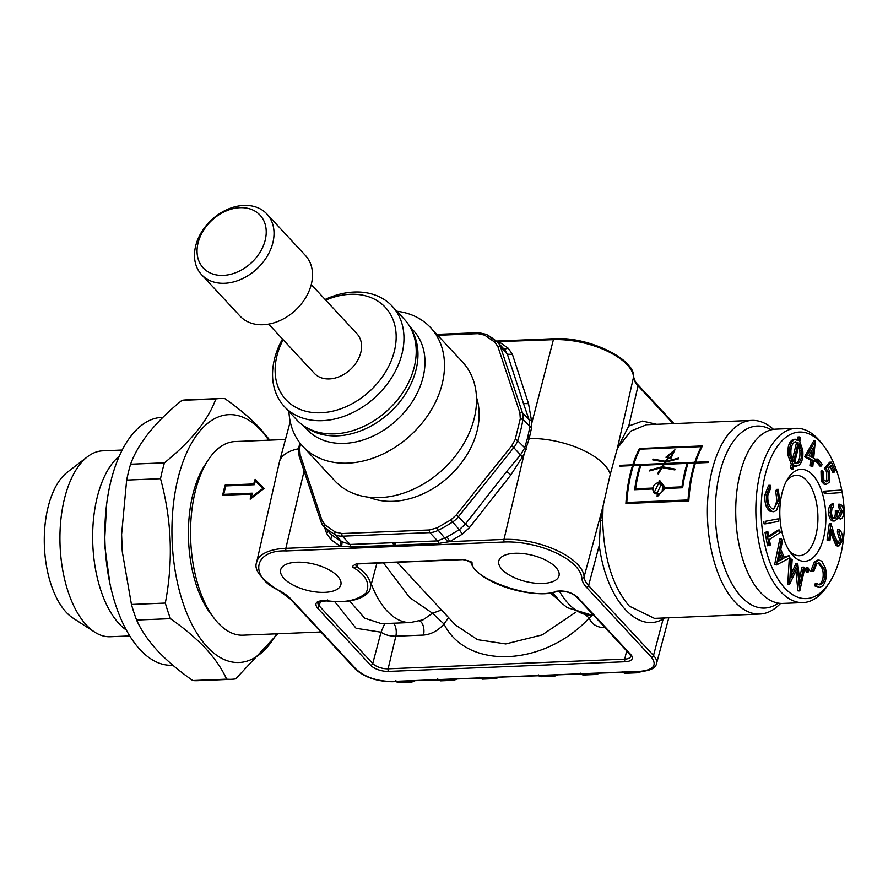 <?xml version="1.0" encoding="UTF-8"?>
<svg xmlns="http://www.w3.org/2000/svg" width="888" height="888" viewBox="0 0 888 888"><rect width="100%" height="100%" fill="white"/><g stroke="black" fill="none" stroke-linecap="round" stroke-linejoin="round"><path stroke-width="1.33" d="M285.437 439.493L235.076 441.547A96.903 48.363 87.7 0 0 207.959 460.361A96.903 48.363 87.7 0 0 195.305 491.275A96.903 48.363 87.7 0 0 214.43 618.659A96.903 48.363 87.7 0 0 242.99 635.186L320.912 632.001M225.164 485.114L253.691 483.949A96.903 48.363 -92.3 0 1 255.111 479.32L264.102 488.456L250.194 499.2A96.903 48.363 -92.3 0 1 251.171 494.094L222.644 495.271A96.903 48.363 -92.3 0 1 225.164 485.114L225.885 485.891M256.632 562.337A56.144 24.52 13.9 0 1 285.836 548.329A1.943 0.966 87.7 0 0 286.302 550.937C253.513 549.461 248.529 577.1 279.187 590.498A1.943 0.888 118.3 0 1 278.688 590.509C260.95 579.065 253.602 569.674 256.632 562.337L279.409 461.982A58.142 25.397 13.9 0 1 279.509 461.571A58.142 25.397 13.9 0 1 298.679 448.74M823.587 472.882L823.831 479.786L826.251 481.829L828.36 480.108L828.36 471.806L825.973 468.553L831.335 462.149L835.164 470.518L834.298 472.083L831.146 465.201L828.215 468.753L829.425 470.707L829.226 482.151L826.406 484.437L822.932 481.207L822.677 470.895L823.587 472.882M779.731 554.578L781.584 558.707L778.587 560.295M812.442 571.04L816.105 561.682L819.136 560.117L821.811 561.194L825.44 568.031C827.072 575.879 826.129 581.84 822.588 585.914L819.646 587.39L816.383 585.825L816.893 583.571L819.591 584.837L821.966 583.649C824.819 580.241 825.563 575.346 824.197 568.975L819.036 562.703L816.616 563.936L813.697 571.561L810.766 571.106L814.429 561.749L816.105 561.682M662.792 490.842L662.237 490.243L664.413 488.034L664.968 488.633M666.155 462.004L665.489 461.294L667.965 457.875L665.878 457.231L674.924 449.783L670.751 458.73L668.664 458.086L666.4 461.227L667.032 461.915M665.489 461.294L653.313 459.151L652.691 459.862L664.934 462.093L663.935 463.547L633.61 464.79A96.903 48.363 87.7 0 1 639.993 449.161L701.243 446.653A96.903 48.363 -92.3 0 0 694.86 462.282L664.823 463.514L665.834 462.038L678.654 458.796L678.543 458.119L666.4 461.227M829.925 540.748L828.737 539.971L830.968 523.587L834.787 536.141L838.006 543.134L839.582 539.649L837.351 532.079L839.027 532.012L839.338 529.703C841.824 531.79 842.845 535.375 842.401 540.47L839.016 545.909L837.717 545.498L833.921 537.784L831.434 529.614L829.925 540.748L827.05 540.037L828.737 539.971M657.142 493.162L654.4 492.019L658.463 483.594L661.116 484.648L657.142 493.162M664.546 617.959L663.147 619.025L653.501 655.488L588.6 585.592L599.256 545.321C605.982 598.667 636.863 634.287 663.147 619.025L663.125 618.015M628.771 426.04L617.304 448.562L633.544 377.056A40.759 17.804 -166.1 0 0 638.039 385.836L628.771 426.04L642.49 421.079L656.709 424.309M780.596 603.385A96.903 48.363 -92.3 0 1 759.817 614.063A96.903 48.363 -92.3 0 1 707.525 519.214A96.903 48.363 -92.3 0 1 751.892 420.413L646.564 424.719L630.735 431.124L617.404 448.251M575.679 612.243L542.18 634.898L505.772 643.933L477.533 639.682L455.489 625.03L397.236 562.293M557.975 599.489L550.172 592.862M448.551 617.56L444.011 624.042C438.017 630.724 431.191 634.398 423.509 635.075L395.826 636.208A9.69 4.84 87.7 0 0 393.539 623.221M592.385 615.084L589.099 618.104C543.922 666.866 466.822 670.018 444.011 624.042L432.5 613.22L441.525 609.989M800.632 438.05L799.777 441.614L802.741 449.95C803.474 458.141 801.897 463.436 798.035 465.834L794.072 465.19L793.139 469.064L792.041 467.965L792.984 464.08L789.754 455.533C789.021 447.286 790.598 441.947 794.483 439.549L795.815 439.238L798.745 440.415L799.555 436.952L800.632 438.05M778.132 518.87L778.332 521.411L765.722 523.809L765.534 521.267L778.132 518.87L765.534 521.267M649.972 470.795L649.45 470.218L649.616 470.951L661.227 467.699L657.653 473.693L658.385 473.937L662.148 467.621L674.847 469.93L675.402 469.164L662.67 466.788L663.392 467.554M701.764 447.208L701.243 446.653M662.615 484.215L663.602 486.413A5.939 4.44 -42.9 0 0 663.014 486.224M655.222 492.896A5.939 4.44 -42.9 0 0 655.355 493.839M554.634 676.19L541.147 676.734L538.295 674.836L538.672 675.513L580.33 674.048L583.094 675.024M552.147 674.969L554.656 676.179M636.052 671.539L638.528 672.749L625.041 673.304L622.199 671.406L622.577 672.083L640.692 671.583A1.943 0.966 -92.3 0 1 640.193 671.339C653.59 669.941 657.331 665.234 651.415 657.22A1.943 1.454 -42.9 0 0 653.501 655.488A29.015 12.676 13.9 0 1 656.521 663.591L668.808 617.782M398.546 682.561L395.671 680.663L396.048 681.351L437.706 679.886M456.665 679.109L453.979 680.308L440.47 680.852L437.618 678.954L437.995 679.631L479.653 678.166L482.417 679.142L495.904 678.587L493.417 677.366L538.383 675.768M482.417 679.131L479.564 677.233L479.942 677.921L493.417 677.366M583.127 675.013L580.241 673.115L580.619 673.803L622.288 672.338L625.041 673.304M594.094 673.248L596.581 674.469L599.289 673.27M841.769 492.574L826.029 493.628L825.463 491.142L841.202 490.065L841.769 492.574M841.202 490.065L823.787 491.208L824.353 493.695L826.029 493.628M812.453 457.609L808.779 455.611L813.552 447.374L812.453 457.609M223.676 494.361L252.203 493.195L251.382 497.247L262.793 488.511L255.4 480.996L254.29 484.726L225.763 485.903L223.676 494.361L224.442 495.193M136.585 620.046L170.452 618.659C184.349 628.404 196.126 638.383 205.805 648.617C215.162 658.896 222.1 669.075 226.629 679.165L192.763 680.552C178.865 670.84 167.077 660.85 157.409 650.593C148.041 640.359 141.103 630.18 136.585 620.046A140.504 70.13 -92.3 0 1 131.446 604.462L122.311 551.814L121.601 534.498L126.651 480.086A140.504 70.13 -92.3 0 1 130.58 464.213C138.117 443.334 155.245 422.044 181.962 400.333L215.828 398.945A140.504 70.13 -92.3 0 1 220.024 398.523A140.504 70.13 -92.3 0 1 224.897 398.656C238.794 408.369 250.583 418.348 260.251 428.615L269.808 440.126M268.653 440.171A124.031 61.905 87.7 0 0 180.12 470.562A124.031 61.905 87.7 0 0 207.193 646.886A124.031 61.905 87.7 0 0 276.568 633.821M277.789 633.766L235.697 678.876A140.504 70.13 -92.3 0 1 231.502 679.298A140.504 70.13 -92.3 0 1 226.629 679.165M215.828 398.945C208.303 419.869 191.175 441.158 164.447 462.826L130.58 464.213M126.651 480.086L160.517 478.699A140.504 70.13 -92.3 0 1 164.447 462.826M160.517 478.699C171.728 519.758 173.327 561.216 165.312 603.074L131.446 604.462M170.452 618.659A140.504 70.13 -92.3 0 1 165.312 603.074M651.415 657.22L586.513 587.323A1.943 1.454 137.1 0 0 588.6 585.592A40.759 17.804 13.9 0 1 584.115 576.812L603.13 505.816L600.521 520.79L599.256 545.321M603.03 506.293L602.675 520.757C603.84 558.297 612.731 586.768 629.359 606.171L654.456 618.37L759.817 614.063M447.097 536.94L459.307 529.692L462.315 534.176L469.574 527.505L465.345 524.12L506.693 471.45L510.922 474.836L524.064 454.345L503.973 539.416A56.144 24.52 13.9 0 1 584.115 576.812A1.943 1.732 176.4 0 1 581.807 578.121A54.212 23.676 -166.1 0 0 504.44 542.013A1.943 0.966 -92.3 0 1 503.973 539.416L449.739 541.636L447.097 536.94L437.573 540.892L429.881 532.611L342.413 536.186A19.381 14.508 137.1 0 1 335.02 534.521A126.94 95.005 137.1 0 1 324.708 527.405L331.679 534.909L340.67 541.292L340.082 546.12L285.836 548.329L304.096 471.029M829.559 582.406L827.45 585.658A87.213 43.534 -92.3 0 1 803.041 602.597A87.213 43.534 -92.3 0 1 755.988 517.227A87.213 43.534 -92.3 0 1 795.914 428.316A87.213 43.534 -92.3 0 1 821.622 443.201L823.986 446.276A83.339 41.592 -92.3 0 1 840.448 555.821A83.339 41.592 -92.3 0 1 829.559 582.406A83.339 41.592 -92.3 0 1 774.081 572.005A83.339 41.592 -92.3 0 1 769.552 461.172A83.339 41.592 -92.3 0 1 823.986 446.276M349.672 600.965L364.624 618.17L381.551 623.709L410.556 622.521L423.099 619.813L432.5 613.22L409.657 597.569L383.416 562.859M414.718 680.819L411.988 682.017L409.523 680.796M797.069 440.481L797.879 437.018L799.555 436.952M632.522 465.623L619.935 466.133L620.19 465.334L632.767 464.824A96.903 48.363 -92.3 0 1 639.515 448.507L702.441 445.931A96.903 48.363 87.7 0 0 695.693 462.248L708.28 461.738L708.025 462.537L695.437 463.048A96.903 48.363 87.7 0 0 688.811 500.921L625.896 503.496A96.903 48.363 -92.3 0 1 632.522 465.623L633.144 466.289M462.315 534.176L449.739 541.636L438.594 543.423L395.926 545.165L393.839 542.679L393.784 545.254L351.126 546.997L340.082 546.12L330.813 539.549L331.679 534.909L323.654 526.418A19.381 14.508 137.1 0 1 321.234 522.288A1.943 1.221 -18.4 0 1 321.056 521.989A1.943 1.221 -18.4 0 1 322.022 520.435L300.089 454.534L299.656 448.462L300.499 443.678M394.916 542.635L395.926 545.165L393.784 545.254L392.762 542.723L437.573 540.892A3.852 1.92 -92.3 0 1 438.594 543.423M840.714 519.003L837.939 515.972L837.007 519.091L834.831 520.967C832.234 520.646 830.702 517.882 830.247 512.676C830.136 507.947 831.224 505.039 833.521 503.94L833.654 506.438L831.967 508.491L831.49 512.587C831.756 516.228 832.8 518.181 834.598 518.459C836.496 517.515 837.284 514.94 836.962 510.733L838.128 510.611L840.581 516.35L842.357 511.466L840.07 506.793L839.926 504.184C841.99 504.906 843.223 507.292 843.6 511.355C843.722 515.651 842.756 518.192 840.714 519.003L837.384 518.237M776.545 564.935L781.484 538.949L782.439 541.047L780.763 549.517L784.559 557.93L788.977 555.588L789.954 557.775L776.545 564.935L774.647 564.524L776.323 564.457M268.642 324.109L314.33 373.315A29.071 21.756 -42.9 0 0 350.438 369.475A29.071 21.756 -42.9 0 0 356.943 333.755L311.255 284.549M769.241 545.72L766.699 532.356L767.854 531.59L768.886 537.029L779.664 530.003L780.141 532.489L769.363 539.504L770.395 544.966L767.565 545.787L765.023 532.423L766.699 532.356M528.527 403.685L523.498 403.552L507.392 354.257L512.42 354.379L528.527 403.685L531.49 420.612L529.148 419.969L529.825 426.939L527.672 437.495L529.215 438.517L524.064 454.345M396.869 311.244A87.213 65.268 137.1 0 1 430.591 327.639L462.615 362.126A87.213 65.268 137.1 0 1 462.759 445.365A87.213 65.268 137.1 0 1 379.864 497.624A87.213 65.268 137.1 0 1 334.798 480.808L302.775 446.32A87.213 65.268 137.1 0 1 288.933 411.466M763.858 521.334L764.046 523.876L765.722 523.809M325.73 300.144A67.832 50.76 137.1 0 1 350.294 294.305A67.832 50.76 137.1 0 1 392.774 356.588A67.832 50.76 137.1 0 1 310.478 412.21A67.832 50.76 137.1 0 1 283.128 339.704M471.029 562.06L472.039 562.814C471.162 579.02 536.396 601.209 555.91 591.33C564.058 590.165 571.184 592.041 577.289 596.98A1.943 1.454 137.1 0 1 576.29 596.603C570.784 592.218 564.302 590.52 556.854 591.508L555.91 591.33M556.854 591.508C531.035 599.944 477.023 582.062 471.017 562.781L470.485 562.271C466.311 560.106 463.503 559.229 462.06 559.651L461.56 559.407C468.653 560.661 472.15 561.804 472.039 562.814M577.289 596.98L630.835 654.634A13.62 5.95 13.9 0 1 625.185 661.749L388.589 671.417A13.62 5.95 13.9 0 1 370.651 665.279L317.105 607.614C313.941 602.564 317.183 600.255 326.828 600.699C344.056 603.141 357.098 600.599 365.967 593.062C370.507 584.038 366.367 575.568 353.546 567.665C351.626 566.744 352.825 565.412 357.143 563.669L355.444 564.291M355.4 564.568L356.909 566.733L353.546 567.665M649.45 470.218L661.771 466.855L663.392 464.357L640.803 465.279A96.903 48.363 87.7 0 0 635.608 488.755L652.68 488.056L653.402 488.833M652.68 488.056C654.19 483.893 656.776 482.217 660.45 483.005L663.602 486.413M351.126 546.997L350.105 544.466L340.67 541.292M207.959 460.361L204.795 465.245A91.087 45.466 87.7 0 0 192.896 494.305A91.087 45.466 87.7 0 0 210.878 614.041L214.43 618.659M653.313 459.151L654.767 460.728M838.883 543.412L838.006 543.134C839.626 543.811 840.714 542.624 841.258 539.571L839.027 532.012M841.258 539.571L839.582 539.649M325.108 299.467A73.648 55.112 137.1 0 1 354.179 292.052A73.648 55.112 137.1 0 1 392.23 306.249A73.648 55.112 137.1 0 1 375.757 396.747A73.648 55.112 137.1 0 1 284.293 406.471A73.648 55.112 137.1 0 1 282.495 339.038M827.05 540.037L829.292 523.654L830.968 523.587M765.023 532.423L767.854 531.59M632.767 464.824L633.477 465.578M620.19 465.334L620.89 466.1M254.323 484.626L253.691 483.949M494.816 342.158L484.648 335.153A1.943 1.254 -60.3 0 1 486.491 334.41L498.057 342.679A19.381 14.508 137.1 0 1 500.477 346.808L507.392 354.257L505.006 350.172L498.057 342.679A19.381 14.508 137.1 0 0 497.003 341.691A1.943 1.276 129.5 0 0 496.925 341.614A1.943 1.276 129.5 0 0 494.816 342.158L497.935 346.775L519.869 412.676L522.41 412.709A19.381 14.508 137.1 0 1 522.888 419.458L520.301 418.748L515.129 439.649L511.655 445.887L456.321 514.951L450.827 519.913L436.952 527.894L429.426 529.97L341.958 533.544L335.309 532.056A1.943 1.254 119.7 0 0 335.02 534.521L342.102 542.146L341.669 546.364M368.931 497.247A77.522 58.02 -42.9 0 0 449.45 476.123A77.522 58.02 -42.9 0 0 476.479 397.38M810.766 571.106L813.697 571.561M664.413 488.034L662.814 486.014L665.112 488.489M837.34 545.965L836.03 545.576L837.717 545.498M813.441 460.65L812.831 466.355L811.588 465.678L812.198 459.962L806.237 456.71L815.295 441.036L813.697 458.297L815.206 459.118L814.962 461.471L813.441 460.65M806.237 456.71L804.55 456.787L810.522 460.028L809.9 465.745L812.831 466.355M832.922 518.537C834.798 517.848 835.586 515.273 835.286 510.8L836.962 510.733M661.227 467.699L661.749 468.254M834.831 520.967L833.155 521.045C830.569 520.801 829.037 518.037 828.571 512.742C828.371 508.147 829.459 505.228 831.845 504.007L833.521 503.94M770.296 485.281L770.873 487.601L767.854 495.304C767.487 501.986 768.919 506.46 772.172 508.713L773.748 509.102L778.565 500.555L777.355 490.886L778.288 489.321L779.731 501.298L776.556 510.378L773.814 511.743L771.805 511.255C767.831 508.413 766.111 502.897 766.622 494.716L770.296 485.281L768.62 485.348L764.945 494.783C764.435 503.052 766.166 508.569 770.129 511.322L771.805 511.255M790.931 558.885L789.254 558.952L787.767 584.271L789.643 584.326L790.931 558.885L792.14 559.673L791.019 577.744L797.713 563.281L800.088 583.76L803.629 567.121L801.953 567.188L799.544 578.488M772.804 508.968L774.647 507.57L776.889 500.621L778.565 500.555M662.814 486.014L662.237 490.243M694.86 462.282L695.559 463.048M664.823 463.514L665.523 464.269M639.959 465.312L633.355 465.59A96.903 48.363 87.7 0 0 626.795 502.453L688.034 499.955A96.903 48.363 -92.3 0 1 694.605 463.081L688 463.358A96.903 48.363 87.7 0 0 682.672 487.756L665.112 488.478L657.386 496.559L656.865 495.893L658.974 493.628L657.031 494.117L653.812 492.807L652.558 488.988L634.631 489.721A96.903 48.363 -92.3 0 1 639.959 465.312L640.581 465.989M836.03 545.576L830.913 533.466M243.889 205.428A44.578 33.356 137.1 0 1 266.922 214.019A44.578 33.356 137.1 0 1 256.954 268.798A44.578 33.356 137.1 0 1 201.587 274.681A44.578 33.356 137.1 0 1 201.521 232.134A44.578 33.356 137.1 0 1 243.889 205.428M266.922 214.019L305.405 255.467A44.578 33.356 137.1 0 1 305.483 298.013A44.578 33.356 137.1 0 1 263.103 324.719A44.578 33.356 137.1 0 1 240.071 316.128L201.587 274.681M357.686 563.913L356.909 566.733A52.27 22.833 13.9 0 1 370.263 588.023L376.901 563.258M830.047 466.533L832.622 472.161L834.298 472.083M822.055 464.202L821.533 465.978L817.36 460.85L815.684 460.916L816.194 459.14L817.87 459.063L822.055 464.202M815.684 460.916L819.857 466.045L821.533 465.978M251.382 497.247L251.915 497.813M776.889 500.621L775.679 490.953L777.355 490.886M794.971 441.947L796.481 442.801L792.351 459.84M807.037 569.985L807.947 567.676L809.157 569.652L808.247 571.961L807.037 569.985L805.361 570.052L806.271 567.743L807.947 567.676M782.062 492.94A46.032 22.977 -92.3 0 1 788.078 478.266A46.032 22.977 -92.3 0 1 818.714 484.004A46.032 22.977 -92.3 0 1 821.222 545.221A46.032 22.977 -92.3 0 1 791.153 553.457A46.032 22.977 -92.3 0 1 782.062 492.94M837.351 532.079L837.662 529.77L839.338 529.703M838.905 516.416L840.681 511.532L838.394 506.859L838.25 504.262L839.926 504.184M835.286 510.8L838.128 510.611M825.385 481.64L826.673 480.175L826.684 471.872L824.297 468.631L829.658 462.215L831.335 462.149M826.406 484.437L824.375 484.493L821.256 481.274L821 470.962L822.677 470.895M804.55 456.787L813.608 441.103L815.295 441.036M796.68 466.145L793.861 466.056M793.139 469.064L791.463 469.142L790.364 468.031L791.308 464.158L788.078 455.6C787.312 447.352 788.877 442.024 792.806 439.616L794.138 439.316M773.814 511.743L770.129 511.322M775.679 490.953L776.612 489.388L778.288 489.321M768.719 536.119L777.988 530.069L779.664 530.003M774.647 564.524L779.808 539.016L781.484 538.949M784.259 557.276L788.977 555.588M803.629 567.121L804.817 567.898L799.811 590.931L797.935 590.875L795.892 570.729M791.275 573.626L796.025 563.347L797.713 563.281M808.247 571.961L806.57 572.027L805.361 570.052M819.646 587.39L814.707 585.891L815.217 583.638L816.893 583.571M818.736 584.726L820.29 583.716C823.165 580.397 823.909 575.502 822.521 569.042L818.203 562.87M814.429 561.749L817.593 560.184M780.263 551.959L778.399 561.216L783.272 558.641L780.263 551.959M788.078 455.6L789.754 455.533M791.308 464.158L792.984 464.08M635.608 488.755L636.43 489.643M384.715 623.576L381.03 632.201C384.748 634.842 389.688 636.174 395.826 636.208L388.123 668.808A1.943 0.966 87.7 0 0 388.589 671.417M119.247 456.166A93.029 46.431 87.7 0 0 92.641 536.574A93.029 46.431 87.7 0 0 119.092 623.687A93.029 46.431 87.7 0 0 126.362 630.08M824.297 468.631L825.973 468.553M826.684 471.872L828.36 471.806M639.515 448.507L640.115 449.161M672.882 452.17L667.365 456.787L670.351 457.709L672.882 452.17L673.426 452.758M670.351 457.709L670.928 458.319M638.528 672.749L641.247 671.55M796.481 442.801L798.157 442.735L793.528 461.816L791.042 455.011C790.42 448.362 791.663 444.022 794.793 442.013L795.826 441.78M787.767 584.271L789.443 584.204M826.673 480.175L828.36 480.108M789.365 550.904A40.215 20.069 87.7 0 0 799.444 555.699A40.215 20.069 87.7 0 0 817.593 525.219A40.215 20.069 87.7 0 0 806.493 480.408A40.215 20.069 87.7 0 0 796.159 475.346A40.215 20.069 87.7 0 0 786.502 480.952M809.9 465.745L811.588 465.678M656.865 495.893L657.431 496.514M658.974 493.628L659.551 494.239M522.499 456.954L520.512 454.878L524.575 448.163L527.672 437.495M811.51 450.915L810.877 456.743M633.61 464.79L634.321 465.545M751.892 420.413A96.903 48.363 -92.3 0 1 773.481 429.359M778.321 603.119A91.087 45.466 -92.3 0 1 715.462 518.892A91.087 45.466 -92.3 0 1 771.228 429.803M796.625 463.636L797.657 463.414L794.627 462.926L799.222 443.933L801.464 450.482C802.108 457.165 800.843 461.471 797.657 463.414L795.815 463.536M801.464 450.482L799.788 450.56C800.41 457.231 799.133 461.538 795.981 463.481M838.394 506.859L840.07 506.793M842.357 511.466L840.681 511.532M122.167 450.038L102.675 450.838A93.029 46.431 87.7 0 0 87.457 456.765A93.029 46.431 87.7 0 0 59.929 536.896A93.029 46.431 87.7 0 0 86.369 625.019A93.029 46.431 87.7 0 0 94.628 632.078A93.029 46.431 87.7 0 0 110.267 636.74L129.77 635.941M411.444 329.648A72.672 54.39 137.1 0 1 390.132 412.232A72.672 54.39 137.1 0 1 306.194 427.372M799.811 590.931L797.269 567.721L789.643 584.326M337.618 576.19A31.013 13.542 13.9 0 1 340.87 584.737A31.013 13.542 13.9 0 1 307.514 590.431A31.013 13.542 13.9 0 1 280.663 569.841A31.013 13.542 13.9 0 1 305.161 562.537A31.013 13.542 13.9 0 1 337.618 576.19M251.859 494.827L251.171 494.094M603.13 505.816L610.245 474.303L617.304 448.562M453.946 680.308L451.47 679.087M653.435 489.932L652.558 488.988M391.852 681.496A1.943 0.966 87.7 0 0 392.352 681.74C376.634 681.496 364.247 677.222 355.189 668.919A1.943 1.454 -42.9 0 0 356.188 669.286C365.035 677.178 376.923 681.251 391.852 681.496L640.193 671.339M660.45 483.005L658.907 481.052L659.618 480.386L665.245 487.545L681.962 486.857L682.683 487.645M665.245 487.545L666.078 488.433M531.49 420.612L531.512 427.949L529.215 438.517A58.142 25.397 -166.1 0 1 610.245 474.303M658.907 481.052L662.182 484.571M681.962 486.857A96.903 48.363 -92.3 0 1 687.157 463.392L687.778 464.058M430.591 327.639A87.213 65.268 137.1 0 1 411.1 434.809A87.213 65.268 137.1 0 1 302.775 446.32M661.771 466.855L662.459 467.599M813.353 461.538L814.962 461.471M231.502 679.298L197.636 680.685A140.504 70.13 -92.3 0 1 192.763 680.552M121.601 535.042A124.031 61.905 87.7 0 0 122.3 551.659M181.962 400.333A140.504 70.13 -92.3 0 1 186.158 399.911L220.024 398.523M828.571 512.742L830.247 512.676M798.689 446.131L799.788 450.56M555.755 567.266A31.013 13.542 13.9 0 1 559.007 575.812A31.013 13.542 13.9 0 1 525.652 581.518A31.013 13.542 13.9 0 1 498.801 560.916A31.013 13.542 13.9 0 1 523.298 553.624A31.013 13.542 13.9 0 1 555.755 567.266M87.457 456.765L67.166 472.372A77.356 38.617 87.7 0 0 44.4 546.331A77.356 38.617 87.7 0 0 73.127 618.17L94.628 632.078M497.613 341.658L553.413 339.66A1.943 0.966 -92.3 0 1 554.201 338.694C588.522 336.297 635.087 359.385 633.577 376.612A1.943 1.732 176.4 0 1 633.544 377.056A56.144 24.52 -166.1 0 0 553.413 339.66L531.801 423.088M498.19 342.824L499.178 341.88L508.313 348.307L512.42 354.379M790.364 468.031L792.041 467.965M392.23 306.249L404.473 319.436A73.648 55.112 137.1 0 1 404.595 389.732A73.648 55.112 137.1 0 1 334.587 433.855A73.648 55.112 137.1 0 1 296.536 419.658L284.293 406.471M448.029 542.013L438.25 530.303A19.381 14.508 137.1 0 1 429.881 532.611A1.943 0.966 -92.3 0 1 429.426 529.97M810.522 460.028L812.198 459.962M817.36 460.85L817.87 459.063M694.605 463.081L695.226 463.747M821.256 481.274L822.932 481.207M814.707 585.891L816.383 585.825M264.036 488.5L256.565 480.885L256.31 481.906M781.584 558.707L783.272 558.641M162.915 417.338L161.816 417.393A124.031 61.905 87.7 0 0 105.85 511.399A124.031 61.905 87.7 0 0 140.071 649.628A124.031 61.905 87.7 0 0 171.95 665.256L172.827 665.212M687.157 463.392L664.28 464.324L662.67 466.788M766.622 494.716L764.945 494.783M792.806 439.616L794.483 439.549M803.041 602.597L782.905 603.418A87.213 43.534 -92.3 0 1 735.852 518.059A87.213 43.534 -92.3 0 1 775.779 429.137L795.914 428.316M255.111 479.32L256.565 480.885M240.004 207.681A38.761 29.004 137.1 0 1 256.51 257.265A38.761 29.004 137.1 0 1 198.379 259.64A38.761 29.004 137.1 0 1 240.004 207.681M409.823 326.629L413.386 330.458A72.672 54.39 137.1 0 1 397.136 419.769A72.672 54.39 137.1 0 1 306.871 429.359L303.308 425.53M797.935 590.875L799.611 590.809M695.693 462.248L696.403 463.014M626.795 502.453L627.683 503.418M823.787 491.208L825.463 491.142M663.935 463.547L664.635 464.313M688.034 499.955L688.822 500.799M822.521 569.042L824.197 568.975M794.793 442.013L798.157 442.735M668.62 458.141L667.365 456.787M820.29 583.716L821.966 583.649M605.116 627.65L604.739 627.661C597.236 627.616 592.03 624.431 589.099 618.104L585.703 614.862M559.318 591.108A91.087 45.466 87.7 0 0 591.774 615.106L567.254 607.67L560.972 602.541L552.425 592.507M600.521 520.79L602.675 520.757M324.586 527.417L326.595 533.344L328.405 531.535M515.129 439.649A1.943 0.755 18.9 0 1 517.626 440.681A19.381 14.508 137.1 0 1 513.764 447.619L520.512 454.878L506.693 471.45M531.512 427.949L522.888 419.458A126.94 95.005 137.1 0 1 517.626 440.681L526.229 449.317M497.935 346.775A1.943 1.221 161.6 0 1 500.477 346.808L522.41 412.709L529.148 419.969L523.498 403.552M327.528 599.955L326.828 600.699M450.827 519.913L459.307 529.692L465.345 524.12L458.441 516.672L513.764 447.619L511.655 445.887M392.762 542.723L350.105 544.466L342.413 536.186A1.943 0.966 87.7 0 1 341.958 533.544M519.869 412.676L520.301 418.748M484.648 335.153L477.999 333.666A1.943 0.966 -92.3 0 1 478.799 332.667L436.863 334.388M437.717 335.309L477.999 333.666M322.022 520.435L325.141 525.052L335.309 532.056M508.313 348.307L503.973 349.195M279.187 590.498A42.691 18.648 13.9 0 1 291.286 599.389A1.943 1.454 137.1 0 1 290.287 599.012L278.688 590.509M832.245 537.851L833.921 537.784M504.44 542.013L286.302 550.937M419.702 621.001L421.201 622.055A9.69 4.84 -92.3 0 1 423.509 635.075M625.185 661.749A1.943 0.966 -92.3 0 1 624.719 659.14L388.123 668.808A11.688 5.106 13.9 0 1 372.738 663.547L319.192 605.882A1.943 1.454 137.1 0 1 317.105 607.614M326.595 533.344L330.813 539.549M456.321 514.951L458.441 516.672A19.381 14.508 137.1 0 1 452.336 522.188A126.94 95.005 137.1 0 1 438.25 530.303L436.952 527.894M357.143 563.669L461.56 559.407M325.141 525.052A1.943 1.276 -50.5 0 0 324.708 527.405A19.381 14.508 137.1 0 1 323.654 526.418L321.056 521.989L299.123 456.088L300.089 454.534M370.651 665.279A1.943 1.454 -42.9 0 0 372.738 663.547L381.03 632.201L356.088 628.293L334.654 601.609M633.577 376.612C634.498 380.386 635.897 383.05 637.773 384.615A1.943 1.454 137.1 0 1 638.039 385.836L673.137 423.632M630.835 654.634A1.943 1.454 -42.9 0 1 629.836 654.267L630.802 656.221A11.688 5.106 13.9 0 1 624.719 659.14L626.673 650.871M356.188 669.286L291.286 599.389M586.513 587.323A42.691 18.648 13.9 0 1 581.807 578.121M299.656 448.462A1.943 0.932 -171.3 0 0 298.623 449.106L299.767 442.757M478.799 332.667L486.491 334.41A1.943 1.254 -60.3 0 1 486.691 334.576A126.94 95.005 137.1 0 1 496.825 341.547M469.574 527.505L510.922 474.836M410.556 622.521A91.087 45.466 -92.3 0 1 371.317 584.093M320.457 601.132L319.192 605.882A11.688 5.106 -166.1 0 1 317.982 602.619C316.317 601.798 319.325 601.231 327.006 600.932C355.333 604.684 370.241 594.616 370.263 588.023M290.221 421.645L279.509 461.571M662.881 486.557L661.116 484.648M656.299 494.05L654.4 492.019M554.656 676.19L557.342 674.991M541.147 676.734L538.35 675.746M392.352 681.74L395.759 681.596M398.512 682.572L395.715 681.573M495.926 678.587L498.612 677.389M411.999 682.017L398.546 682.572M440.47 680.852L437.662 679.864M839.016 545.909L837.34 545.987M596.581 674.469L583.127 675.024M462.06 559.651L357.642 563.913M640.692 671.583C650.471 670.651 655.744 667.987 656.521 663.591M819.136 560.117L817.46 560.184M637.773 384.615L673.97 423.598M629.836 654.267L576.29 596.603M355.189 668.919L290.287 599.012M591.774 615.106L593.417 615.04M795.815 439.238L794.138 439.305M299.123 456.088L298.623 449.106M554.201 338.694L496.248 341.059M109.857 583.172L104.462 543.878L106.627 504.262"/></g></svg>
